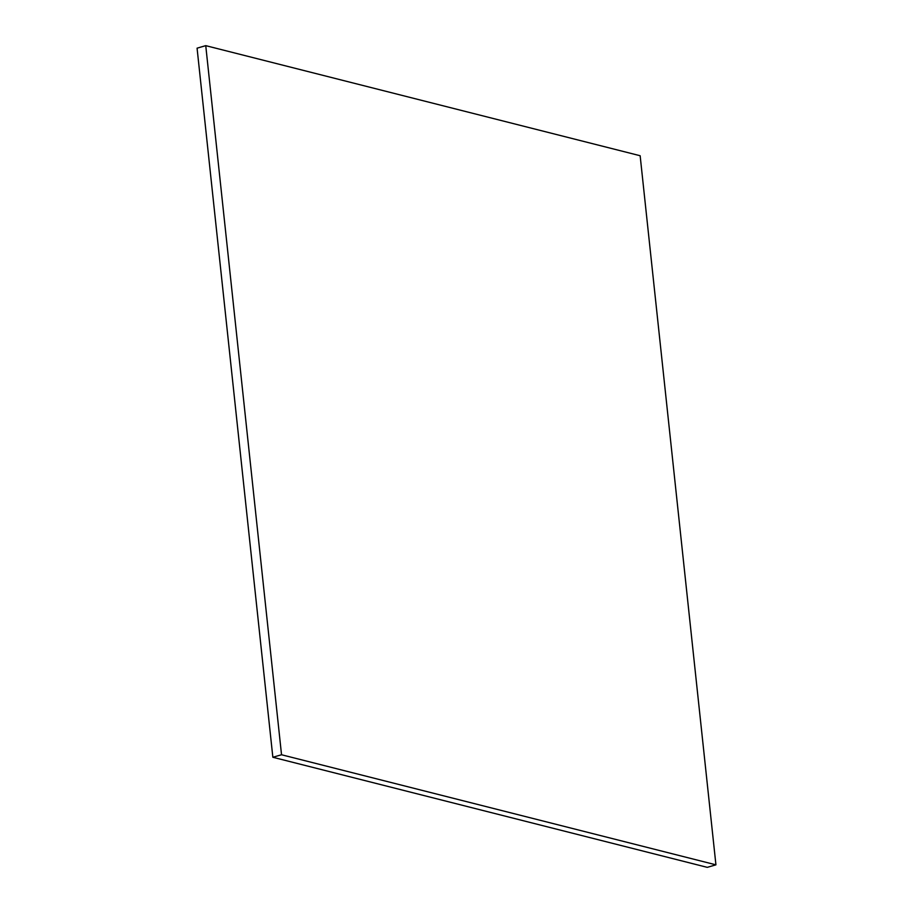 <?xml version="1.0" encoding="UTF-8"?>
<svg xmlns="http://www.w3.org/2000/svg" width="913" height="913" viewBox="0 0 913 913"><rect width="100%" height="100%" fill="white"/><g stroke="black" fill="none" stroke-linecap="round" stroke-linejoin="round"><path stroke-width="1.37" d="M281.535 754.754L205.745 45.65L640.15 155.735L715.929 864.828L281.535 754.754L272.85 757.265L197.071 48.172L205.745 45.65M272.85 757.265L707.255 867.35L715.929 864.828"/></g></svg>
